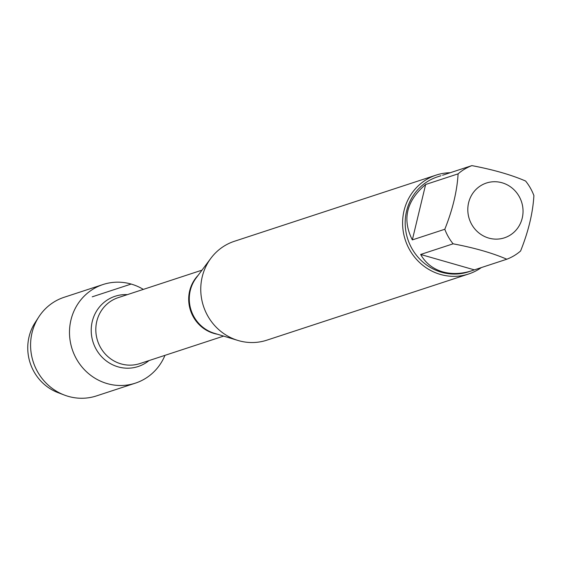 <?xml version="1.0" encoding="UTF-8"?>
<svg xmlns="http://www.w3.org/2000/svg" width="562" height="562" viewBox="0 0 562 562"><rect width="100%" height="100%" fill="white"/><g stroke="black" fill="none" stroke-linecap="round" stroke-linejoin="round"><path stroke-width="0.84" d="M436.217 175.084L234.382 241.288A52.041 49.604 71.8 0 0 210.919 258.225A52.041 49.604 71.8 0 0 237.881 340.432A52.041 49.604 71.8 0 0 238.618 340.649A52.041 49.604 71.8 0 0 266.817 340.186L468.652 273.982A52.041 49.604 -108.2 0 1 440.453 274.446A52.041 49.604 -108.2 0 1 402.638 225.355A52.041 49.604 -108.2 0 1 436.217 175.084A52.041 49.604 -108.2 0 1 450.211 172.731M131.15 284.056A51.894 49.47 -108.2 0 1 143.331 289.395A51.894 49.47 -108.2 0 0 103.022 284.527A51.894 49.47 -108.2 0 0 69.54 334.657A51.894 49.47 -108.2 0 0 107.251 383.614A51.894 49.47 -108.2 0 0 135.372 383.151A51.894 49.47 -108.2 0 0 164.961 355.353A51.894 49.47 -108.2 0 1 102.228 381.879A51.894 49.47 -108.2 0 1 71.648 317.389A51.894 49.47 -108.2 0 1 131.15 284.056L92.238 296.82M481.325 267.589A52.041 49.604 -108.2 0 1 468.652 273.982M488.778 238.091A28.838 27.489 71.8 0 0 522.983 209.373A28.838 27.489 71.8 0 0 485.336 183.416A28.838 27.489 71.8 0 0 467.858 211.495A28.838 27.489 71.8 0 0 488.778 238.091M520.595 250.996C528.442 231.411 532.881 212.942 533.9 195.59A49.962 47.622 71.8 0 0 525.589 181.027C511.104 174.775 493.197 169.64 471.883 165.621A49.962 47.622 71.8 0 0 458.1 173.848C457.082 191.199 452.649 209.668 444.802 229.261A49.962 47.622 71.8 0 0 453.105 243.817C474.426 247.835 492.326 252.97 506.819 259.223A49.962 47.622 71.8 0 0 520.595 250.996M442.582 175.232L471.883 165.621M425.638 184.498C406.417 200.873 401.978 219.342 412.339 239.904L425.638 184.498L458.1 173.848M412.339 239.904L444.802 229.261M420.643 254.467C425.589 263.142 432.951 268.945 442.737 271.86C451.897 274.404 461.69 274.003 472.115 270.652L474.356 269.872L420.643 254.467L453.105 243.817M474.356 269.872L506.819 259.223M472.115 270.652L468.603 271.804A49.962 47.622 -108.2 0 1 441.528 272.254A49.962 47.622 -108.2 0 1 405.23 225.13A49.962 47.622 -108.2 0 1 437.461 176.868L440.973 175.716M135.372 383.151L96.46 395.915A51.894 49.47 -108.2 0 1 68.339 396.379A51.894 49.47 -108.2 0 1 64.433 395.079A51.894 49.47 -108.2 0 1 38.799 316.933A51.894 49.47 -108.2 0 1 64.11 297.291L103.022 284.527M38.799 316.933L35.118 322.616A46.527 44.349 71.8 0 0 58.097 392.676L64.433 395.079M210.919 258.225L196.117 278.021A34.963 33.327 71.8 0 0 214.227 333.252L237.881 340.432M217.445 334.228A34.703 33.081 -108.2 0 1 190.497 310.449A34.703 33.081 -108.2 0 1 198.126 275.331M201.997 270.153L118.238 297.628A34.703 33.081 71.8 0 0 97.619 340.916A34.703 33.081 71.8 0 0 139.868 363.579L223.634 336.104M148.979 360.593A36.973 35.237 -108.2 0 1 93.144 342.384A36.973 35.237 -108.2 0 1 127.349 294.636"/></g></svg>
